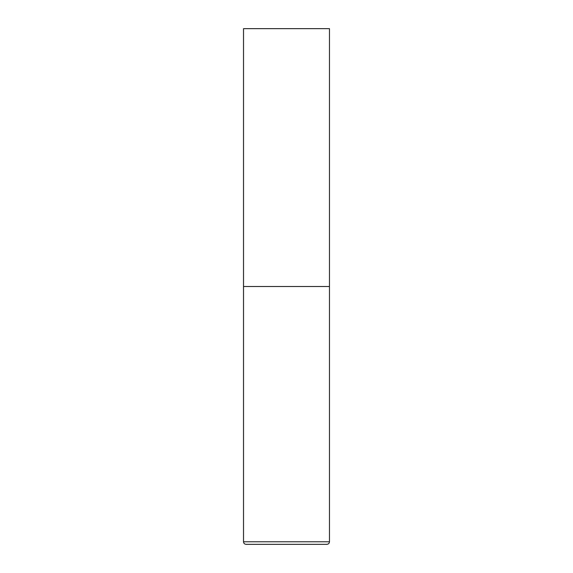 <?xml version="1.0" encoding="UTF-8"?>
<svg xmlns="http://www.w3.org/2000/svg" width="573" height="573" viewBox="0 0 573 573"><rect width="100%" height="100%" fill="white"/><g stroke="black" fill="none" stroke-linecap="round" stroke-linejoin="round"><path stroke-width="0.86" d="M329.475 541.772L329.475 286.5L243.525 286.5L329.475 286.5L329.475 28.65L243.525 28.65L243.525 541.772C243.675 543.34 244.535 544.2 246.104 544.35L326.897 544.35C328.465 544.2 329.325 543.34 329.475 541.772L243.525 541.772"/></g></svg>
